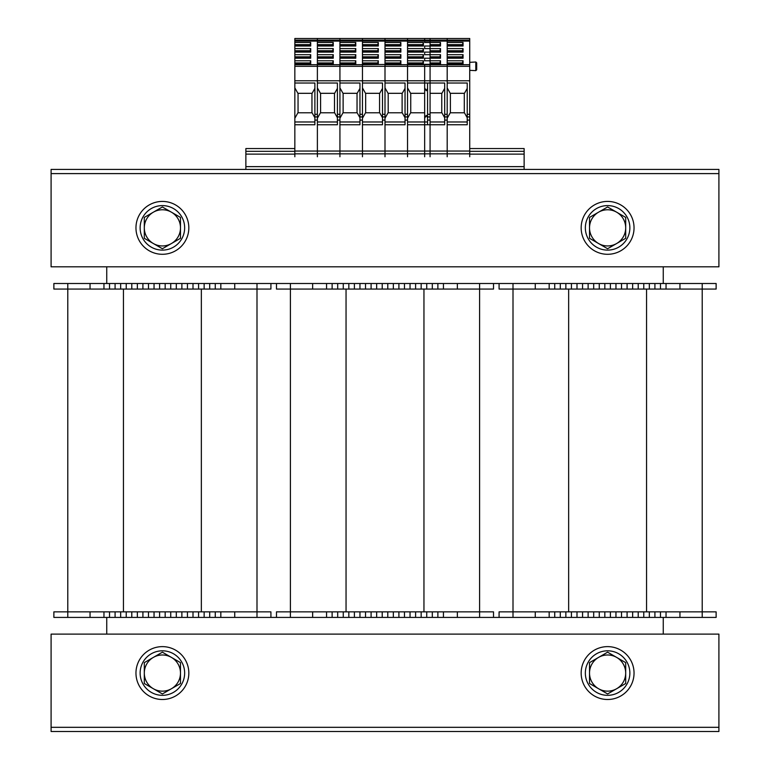 <?xml version="1.0" encoding="UTF-8"?>
<svg xmlns="http://www.w3.org/2000/svg" width="770" height="770" viewBox="0 0 770 770"><rect width="100%" height="100%" fill="white"/><g stroke="black" fill="none" stroke-linecap="round" stroke-linejoin="round"><path stroke-width="1.16" d="M702.211 283.504L702.211 289.068L599.262 289.068L599.262 283.504L716.129 283.504L716.129 289.068L702.211 289.068L702.211 611.852L716.129 611.852L716.129 617.415L410.044 617.415L410.044 611.852L276.478 611.852L276.478 617.415L103.96 617.415L103.96 611.852L53.871 611.852L53.871 617.415L53.871 611.852M493.522 289.068L493.522 283.504L493.522 289.068L326.567 289.068L326.567 283.504L499.085 283.504L499.085 289.068L513.003 289.068L513.003 611.852L499.085 611.852L499.085 617.415M270.915 283.504L270.915 289.068L103.96 289.068L103.96 283.504L276.478 283.504L276.478 289.068L290.396 289.068L290.396 611.852L290.396 289.068L326.567 289.068L326.567 283.504L276.478 283.504M106.741 266.815L106.741 283.504M106.741 617.415L106.741 634.114M663.259 634.114L663.259 617.415M663.259 283.504L663.259 266.815M103.96 289.068L67.789 289.068L67.789 611.852L67.789 289.068L53.871 289.068L53.871 283.504L53.871 289.068M256.997 283.504L256.997 611.852L103.96 611.852M270.915 617.415L270.915 611.852L256.997 611.852L256.997 617.415M120.659 617.415L120.659 611.852M137.349 617.415L137.349 611.852L137.349 617.415M154.048 617.415L154.048 611.852M170.738 617.415L170.738 611.852L170.738 617.415M187.437 617.415L187.437 611.852M204.137 617.415L204.137 611.852L204.137 617.415M220.826 617.415L220.826 611.852M103.96 617.415L53.871 617.415M120.659 283.504L120.659 289.068M137.349 283.504L137.349 289.068L137.349 283.504M154.048 283.504L154.048 289.068M170.738 283.504L170.738 289.068L170.738 283.504M187.437 283.504L187.437 289.068M204.137 283.504L204.137 289.068L204.137 283.504M220.826 283.504L220.826 289.068M103.96 283.504L53.871 283.504M479.604 283.504L479.604 611.852L410.044 611.852L410.044 617.415L326.567 617.415L326.567 611.852M493.522 617.415L493.522 611.852L479.604 611.852L479.604 617.415M343.266 617.415L343.266 611.852M359.956 617.415L359.956 611.852M376.655 617.415L376.655 611.852M393.345 617.415L393.345 611.852L393.345 617.415M426.734 617.415L426.734 611.852L426.734 617.415M443.433 617.415L443.433 611.852M326.567 617.415L276.478 617.415M343.266 283.504L343.266 289.068M359.956 283.504L359.956 289.068M376.655 283.504L376.655 289.068M393.345 283.504L393.345 289.068L393.345 283.504M410.044 283.504L410.044 289.068M426.734 283.504L426.734 289.068L426.734 283.504M443.433 283.504L443.433 289.068M549.174 289.068L549.174 283.504L565.863 283.504L565.863 289.068L565.863 283.504L599.262 283.504L599.262 289.068L513.003 289.068L513.003 611.852L702.211 611.852L702.211 617.415M549.174 617.415L549.174 611.852M565.863 617.415L565.863 611.852M582.563 617.415L582.563 611.852M599.262 617.415L599.262 611.852L599.262 617.415M615.952 617.415L615.952 611.852L615.952 617.415M632.651 617.415L632.651 611.852M649.341 617.415L649.341 611.852L649.341 617.415M666.04 617.415L666.04 611.852M582.563 283.504L582.563 289.068M615.952 283.504L615.952 289.068L615.952 283.504M632.651 283.504L632.651 289.068M649.341 283.504L649.341 289.068L649.341 283.504M666.04 283.504L666.04 289.068M549.174 283.504L499.085 283.504M718.91 727.323L718.91 731.5L51.09 731.5L51.09 727.323L718.91 727.323L718.91 634.114L51.09 634.114L51.09 727.323L718.91 727.323M51.09 173.597L51.09 169.419L718.91 169.419L718.91 173.597L51.09 173.597L51.09 266.815L718.91 266.815L718.91 173.597L51.09 173.597M581.167 673.067A26.43 26.43 0 0 1 620.822 650.169A26.43 26.43 0 0 1 620.822 695.955A26.43 26.43 0 0 1 581.167 673.067M135.963 673.067A26.43 26.43 0 0 1 175.608 650.169A26.43 26.43 0 0 1 175.608 695.955A26.43 26.43 0 0 1 135.963 673.067M135.963 227.853A26.43 26.43 0 0 1 175.608 204.964A26.43 26.43 0 0 1 175.608 250.75A26.43 26.43 0 0 1 135.963 227.853M581.167 227.853A26.43 26.43 0 0 1 620.822 204.964A26.43 26.43 0 0 1 620.822 250.75A26.43 26.43 0 0 1 581.167 227.853M607.607 250.115A22.263 22.263 0 0 1 588.328 216.726A22.263 22.263 0 0 1 626.886 216.726A22.263 22.263 0 0 1 607.607 250.115M162.393 250.115A22.263 22.263 0 0 1 143.114 216.726A22.263 22.263 0 0 1 181.672 216.726A22.263 22.263 0 0 1 162.393 250.115M607.607 695.329A22.263 22.263 0 0 1 588.328 661.94A22.263 22.263 0 0 1 626.886 661.94A22.263 22.263 0 0 1 607.607 695.329M162.393 695.329A22.263 22.263 0 0 1 143.114 661.94A22.263 22.263 0 0 1 181.672 661.94A22.263 22.263 0 0 1 162.393 695.329M598.559 243.522L589.522 238.296L589.522 227.853A18.085 18.085 0 0 0 616.645 243.522L607.607 248.739L598.559 243.522M589.522 217.41L598.559 212.193A18.085 18.085 0 0 0 589.522 227.853L589.522 217.41M607.607 206.966L616.645 212.193A18.085 18.085 0 0 0 598.559 212.193L607.607 206.966M625.692 227.853L625.692 238.296L616.645 243.522A18.085 18.085 0 0 0 616.645 212.193L625.692 217.41L625.692 227.853M153.355 243.522L144.308 238.296L144.308 227.853A18.085 18.085 0 0 0 171.441 243.522L162.393 248.739L153.355 243.522M144.308 217.41L153.355 212.193A18.085 18.085 0 0 0 144.308 227.853L144.308 217.41M162.393 206.966L171.441 212.193A18.085 18.085 0 0 0 153.355 212.193L162.393 206.966M180.478 227.853L180.478 238.296L171.441 243.522A18.085 18.085 0 0 0 171.441 212.193L180.478 217.41L180.478 227.853M598.559 688.726L589.522 683.51L589.522 673.067A18.085 18.085 0 0 0 616.645 688.726L607.607 693.953L598.559 688.726M589.522 662.624L598.559 657.407A18.085 18.085 0 0 0 589.522 673.067L589.522 662.624M607.607 652.18L616.645 657.407A18.085 18.085 0 0 0 598.559 657.407L607.607 652.18M625.692 673.067L625.692 683.51L616.645 688.726A18.085 18.085 0 0 0 616.645 657.407L625.692 662.624L625.692 673.067M153.355 688.726L144.308 683.51L144.308 673.067A18.085 18.085 0 0 0 171.441 688.726L162.393 693.953L153.355 688.726M144.308 662.624L153.355 657.407A18.085 18.085 0 0 0 144.308 673.067L144.308 662.624M162.393 652.18L171.441 657.407A18.085 18.085 0 0 0 153.355 657.407L162.393 652.18M180.478 673.067L180.478 683.51L171.441 688.726A18.085 18.085 0 0 0 171.441 657.407L180.478 662.624L180.478 673.067M524.129 169.419L524.129 148.552L469.729 148.552M294.843 148.552L245.871 148.552L245.871 151.334L294.843 151.334M524.129 151.334L469.729 151.334M245.871 169.419L245.871 151.334M294.843 156.762L294.843 121.978L314.882 121.978M314.882 117.743L312.1 112.795L297.903 112.795L294.843 118.243L294.843 121.978M294.843 118.243L294.843 83.025L314.882 83.025L314.882 114.287L317.384 114.287L317.384 120.091L314.882 120.091L314.882 124.759L294.843 124.759M430.074 40.117L407.542 40.117L407.542 38.5L407.542 41.099L430.074 41.099L430.074 38.5L294.843 38.5L294.843 83.025M294.843 153.836L317.384 153.836L317.384 120.091M314.882 88.386L312.1 93.314L297.903 93.314L294.843 87.886M298.048 112.795L298.048 93.314M294.843 80.783L317.384 80.783L317.384 114.287M314.882 120.091L314.882 114.287M385 153.836L407.542 153.836L385 153.836L385 156.762L385 151.055L385 153.836L362.458 153.836L362.458 156.762L362.458 151.055L362.458 153.836L339.926 153.836L339.926 156.762L339.926 151.055L339.926 153.836L317.384 153.836L317.384 156.762L317.384 124.759L337.414 124.759L337.414 114.287L339.926 114.287L339.926 120.091L337.414 120.091M294.843 41.099L339.926 41.099L339.926 40.117L339.926 41.099L362.458 41.099L362.458 40.117L362.458 41.099L385 41.099L385 40.117L385 41.099L407.542 41.099L407.542 40.117L385 40.117L385 38.5L385 40.117L362.458 40.117L362.458 38.5L362.458 40.117L339.926 40.117L339.926 38.5L339.926 40.117L317.384 40.117L317.384 38.5L317.384 83.025L337.414 83.025L337.414 114.287M294.843 40.117L317.384 40.117L317.384 42.475L333.246 42.475L333.246 46.017L317.384 46.017L317.384 48.577L333.246 48.577L333.246 52.119L317.384 52.119L317.384 54.68L333.246 54.68L333.246 58.212L317.384 58.212L317.384 60.772L333.246 60.772L333.246 64.314L317.384 64.314L317.384 66.326L294.843 66.326M430.074 41.099L430.074 64.709L407.542 64.709L423.394 64.314L423.394 60.772L407.542 60.772L407.542 58.212L423.394 58.212L423.394 54.68L407.542 54.68L407.542 52.119L423.394 52.119L423.394 48.577L407.542 48.577L407.542 46.017L423.394 46.017L423.394 42.475L407.542 42.475L407.542 41.099L407.542 64.709L385 64.709L385 41.099L385 42.475L400.862 42.475L400.862 46.017L385 46.017L385 48.577L400.862 48.577L400.862 52.119L385 52.119L385 54.68L400.862 54.68L400.862 58.212L385 58.212L385 60.772L400.862 60.772L400.862 64.314L362.458 64.709L378.32 64.314L378.32 60.772L362.458 60.772L362.458 58.212L378.32 58.212L378.32 54.68L362.458 54.68L362.458 52.119L378.32 52.119L378.32 48.577L362.458 48.577L362.458 46.017L378.32 46.017L378.32 42.475L362.458 42.475L362.458 41.099L362.458 64.709L339.926 64.709L355.779 64.314L355.779 60.772L339.926 60.772L339.926 58.212L355.779 58.212L355.779 54.68L339.926 54.68L339.926 52.119L355.779 52.119L355.779 48.577L339.926 48.577L339.926 46.017L355.779 46.017L355.779 42.475L339.926 42.475L339.926 41.099L339.926 64.709L294.843 64.709M294.843 60.772L310.705 60.772L310.705 64.314L294.843 64.314M294.843 42.475L310.705 42.475L310.705 46.017L294.843 46.017M294.843 48.577L310.705 48.577L310.705 52.119L294.843 52.119M294.843 54.68L310.705 54.68L310.705 58.212L294.843 58.212M310.705 60.772L309.733 64.314M294.843 63.332L309.733 63.332M294.843 62.938L309.733 62.938M310.705 54.68L309.733 58.212M294.843 57.23L309.733 57.23M294.843 56.836L309.733 56.836M310.705 48.577L309.733 52.119M294.843 51.138L309.733 51.138M294.843 50.743L309.733 50.743M310.705 42.475L309.733 46.017M294.843 45.035L309.733 45.035M294.843 44.641L309.733 44.641M311.956 93.314L311.956 112.795M430.074 64.709L430.074 66.326L407.542 66.326L407.542 64.709L407.542 66.326L385 66.326L385 64.709L385 66.326L362.458 66.326L362.458 64.709L362.458 66.326L339.926 66.326L339.926 64.709L339.926 66.326L317.384 66.326L317.384 80.783L339.926 80.783L339.926 114.287M407.542 153.836L430.074 153.836L430.074 151.055L407.542 151.055L407.542 156.762L407.542 151.055L339.926 151.055L339.926 120.091M317.384 121.978L337.414 121.978M337.414 117.743L334.632 112.795L320.445 112.795L317.384 118.243M337.414 88.386L334.632 93.314L320.445 93.314L317.384 87.886M320.58 112.795L320.58 93.314M362.458 114.287L362.458 66.326L362.458 80.783L339.926 80.783L339.926 66.326L339.926 83.025L359.956 83.025L359.956 114.287L362.458 114.287L362.458 120.091L359.956 120.091L359.956 124.759L339.926 124.759L339.926 151.055L294.843 151.055M333.246 60.772L332.274 64.314M317.384 63.332L332.274 63.332M317.384 62.938L332.274 62.938M333.246 54.68L332.274 58.212M317.384 57.23L332.274 57.23M317.384 56.836L332.274 56.836M333.246 48.577L332.274 52.119M317.384 51.138L332.274 51.138M317.384 50.743L332.274 50.743M333.246 42.475L332.274 46.017M317.384 45.035L332.274 45.035M317.384 44.641L332.274 44.641M334.498 93.314L334.498 112.795M430.074 151.055L430.074 120.091L427.571 120.091L427.571 124.759L407.542 124.759L407.542 151.055L407.542 120.091L405.039 120.091L405.039 124.759L385 124.759L385 151.055L385 120.091L382.498 120.091L382.498 124.759L362.458 124.759L362.458 151.055L362.458 120.091M339.926 121.978L359.956 121.978M359.956 117.743L357.174 112.795L342.987 112.795L339.926 118.243M359.956 88.386L357.174 93.314L342.987 93.314L339.926 87.886M343.122 112.795L343.122 93.314M359.956 120.091L359.956 114.287M355.779 60.772L354.806 64.314M339.926 63.332L354.806 63.332M339.926 62.938L354.806 62.938M355.779 54.68L354.806 58.212M339.926 57.23L354.806 57.23M339.926 56.836L354.806 56.836M355.779 48.577L354.806 52.119M339.926 51.138L354.806 51.138M339.926 50.743L354.806 50.743M355.779 42.475L354.806 46.017M339.926 45.035L354.806 45.035M339.926 44.641L354.806 44.641M357.039 93.314L357.039 112.795M382.498 120.091L382.498 83.025L362.458 83.025L362.458 80.783L385 80.783L385 66.326L385 83.025L405.039 83.025L405.039 114.287L407.542 114.287L407.542 120.091M385 121.978L405.039 121.978L385 121.978M405.039 117.743L402.248 112.795L388.061 112.795L385 118.243M405.039 88.386L402.248 93.314L388.061 93.314L385 87.886M388.195 112.795L388.195 93.314M382.498 114.287L385 114.287L385 80.783L407.542 80.783L407.542 114.287M405.039 120.091L405.039 114.287M430.074 66.326L430.074 80.783L407.542 80.783L407.542 66.326L407.542 83.025L427.571 83.025L427.571 114.287L430.074 114.287L430.074 120.091M400.862 60.772L399.89 64.314M385 63.332L399.89 63.332M385 62.938L399.89 62.938M400.862 54.68L399.89 58.212M385 57.23L399.89 57.23M385 56.836L399.89 56.836M400.862 48.577L399.89 52.119M385 51.138L399.89 51.138M385 50.743L399.89 50.743M400.862 42.475L399.89 46.017M385 45.035L399.89 45.035M385 44.641L399.89 44.641M402.113 93.314L402.113 112.795M407.542 121.978L427.571 121.978L407.542 121.978M424.655 112.795L410.603 112.795L407.542 118.243M424.655 156.762L424.655 118.243L426.253 115.394L427.571 117.743M424.655 93.314L410.603 93.314L407.542 87.886M410.737 112.795L410.737 93.314M424.655 118.243L424.655 87.886L426.253 90.725L427.571 88.386M430.074 80.783L430.074 114.287M427.571 120.091L427.571 114.287M430.074 153.836L430.074 156.762M423.394 60.772L422.422 64.314M407.542 63.332L422.422 63.332M407.542 62.938L422.422 62.938M423.394 54.68L422.422 58.212M407.542 57.23L422.422 57.23M407.542 56.836L422.422 56.836M423.394 48.577L422.422 52.119M407.542 51.138L422.422 51.138M407.542 50.743L422.422 50.743M423.394 42.475L422.422 46.017M407.542 45.035L422.422 45.035M407.542 44.641L422.422 44.641M469.729 40.117L447.187 40.117L447.187 38.5L447.187 41.099L469.729 41.099L469.729 38.5L424.655 38.5L424.655 42.475L440.507 42.475L440.507 46.017L424.655 46.017L424.655 48.577L440.507 48.577L440.507 52.119L424.655 52.119L424.655 54.68L440.507 54.68L440.507 58.212L424.655 58.212L424.655 60.772L440.507 60.772L440.507 64.314L424.655 64.314L424.655 87.886M424.655 153.836L447.187 153.836L447.187 120.091L444.685 120.091L444.685 124.759L424.655 124.759M430.074 121.978L444.685 121.978M430.074 112.795L441.903 112.795L444.685 117.743M430.074 93.314L441.903 93.314L444.685 88.386M424.655 83.025L444.685 83.025L444.685 114.287L447.187 114.287L447.187 120.091M424.655 80.783L447.187 80.783L447.187 114.287M444.685 120.091L444.685 114.287M469.729 120.091L469.729 153.836L447.187 153.836L447.187 156.762L447.187 124.759L467.226 124.759L467.226 114.287L469.729 114.287L469.729 120.091L467.226 120.091M424.655 41.099L447.187 41.099L447.187 83.025L467.226 83.025L467.226 114.287M424.655 40.117L447.187 40.117L447.187 42.475L463.049 42.475L463.049 46.017L447.187 46.017L447.187 48.577L463.049 48.577L463.049 52.119L447.187 52.119L447.187 54.68L463.049 54.68L463.049 58.212L447.187 58.212L447.187 60.772L463.049 60.772L463.049 64.314L447.187 64.314L447.187 66.326L424.655 66.326M469.729 41.099L469.729 64.709L424.655 64.709M440.507 60.772L439.535 64.314M430.074 63.332L439.535 63.332M430.074 62.938L439.535 62.938M440.507 54.68L439.535 58.212M430.074 57.23L439.535 57.23M430.074 56.836L439.535 56.836M440.507 48.577L439.535 52.119M430.074 51.138L439.535 51.138M430.074 50.743L439.535 50.743M440.507 42.475L439.535 46.017M430.074 45.035L439.535 45.035M430.074 44.641L439.535 44.641M441.768 93.314L441.768 112.795M469.729 64.709L469.729 66.326L447.187 66.326L447.187 80.783L469.729 80.783L469.729 114.287M447.187 121.978L467.226 121.978M467.226 117.743L464.445 112.795L450.248 112.795L447.187 118.243M467.226 88.386L464.445 93.314L450.248 93.314L447.187 87.886M450.392 112.795L450.392 93.314M469.729 153.836L469.729 156.762M469.729 66.326L469.729 80.783M476.688 69.666L476.688 62.986M463.049 60.772L462.077 64.314M447.187 63.332L462.077 63.332M447.187 62.938L462.077 62.938M463.049 54.68L462.077 58.212M447.187 57.23L462.077 57.23M447.187 56.836L462.077 56.836M463.049 48.577L462.077 52.119M447.187 51.138L462.077 51.138M447.187 50.743L462.077 50.743M463.049 42.475L462.077 46.017M447.187 45.035L462.077 45.035M447.187 44.641L462.077 44.641M464.3 93.314L464.3 112.795M362.458 121.978L382.498 121.978M382.498 117.743L379.716 112.795L365.519 112.795L362.458 118.243M382.498 88.386L379.716 93.314L365.519 93.314L362.458 87.886M365.663 112.795L365.663 93.314M385 114.287L385 120.091M378.32 60.772L377.348 64.314M362.458 63.332L377.348 63.332M362.458 62.938L377.348 62.938M378.32 54.68L377.348 58.212M362.458 57.23L377.348 57.23M362.458 56.836L377.348 56.836M378.32 48.577L377.348 52.119M362.458 51.138L377.348 51.138M362.458 50.743L377.348 50.743M378.32 42.475L377.348 46.017M362.458 45.035L377.348 45.035M362.458 44.641L377.348 44.641M379.572 93.314L379.572 112.795M123.441 289.068L123.441 611.852M201.345 289.068L201.345 611.852M109.523 617.415L109.523 611.852M115.086 617.415L115.086 611.852M126.222 617.415L126.222 611.852M131.785 617.415L131.785 611.852M142.912 617.415L142.912 611.852M148.485 617.415L148.485 611.852M159.611 617.415L159.611 611.852M165.175 617.415L165.175 611.852M176.311 617.415L176.311 611.852M181.874 617.415L181.874 611.852M193.001 617.415L193.001 611.852M198.564 617.415L198.564 611.852M209.7 617.415L209.7 611.852M215.263 617.415L215.263 611.852M234.744 617.415L234.744 611.852M67.789 617.415L67.789 611.852M90.052 617.415L90.052 611.852M109.523 283.504L109.523 289.068M115.086 283.504L115.086 289.068M126.222 283.504L126.222 289.068M131.785 283.504L131.785 289.068M142.912 283.504L142.912 289.068M148.485 283.504L148.485 289.068M159.611 283.504L159.611 289.068M165.175 283.504L165.175 289.068M176.311 283.504L176.311 289.068M181.874 283.504L181.874 289.068M193.001 283.504L193.001 289.068M198.564 283.504L198.564 289.068M209.7 283.504L209.7 289.068M215.263 283.504L215.263 289.068M234.744 283.504L234.744 289.068M67.789 283.504L67.789 289.068M90.052 283.504L90.052 289.068M346.048 289.068L346.048 611.852M423.952 289.068L423.952 611.852M332.13 617.415L332.13 611.852M337.693 617.415L337.693 611.852M348.829 617.415L348.829 611.852M354.392 617.415L354.392 611.852M365.519 617.415L365.519 611.852M371.092 617.415L371.092 611.852M382.218 617.415L382.218 611.852M387.782 617.415L387.782 611.852M398.908 617.415L398.908 611.852M404.481 617.415L404.481 611.852M415.608 617.415L415.608 611.852M421.171 617.415L421.171 611.852M432.307 617.415L432.307 611.852M437.87 617.415L437.87 611.852M457.351 617.415L457.351 611.852M290.396 617.415L290.396 611.852M312.649 617.415L312.649 611.852M332.13 283.504L332.13 289.068M337.693 283.504L337.693 289.068M348.829 283.504L348.829 289.068M354.392 283.504L354.392 289.068M365.519 283.504L365.519 289.068M371.092 283.504L371.092 289.068M382.218 283.504L382.218 289.068M387.782 283.504L387.782 289.068M398.908 283.504L398.908 289.068M404.481 283.504L404.481 289.068M415.608 283.504L415.608 289.068M421.171 283.504L421.171 289.068M432.307 283.504L432.307 289.068M437.87 283.504L437.87 289.068M457.351 283.504L457.351 289.068M290.396 283.504L290.396 289.068M312.649 283.504L312.649 289.068M568.655 289.068L568.655 611.852M646.559 289.068L646.559 611.852M554.737 617.415L554.737 611.852M560.3 617.415L560.3 611.852M571.436 617.415L571.436 611.852M577 617.415L577 611.852M588.126 617.415L588.126 611.852M593.689 617.415L593.689 611.852M604.825 617.415L604.825 611.852M610.389 617.415L610.389 611.852M621.515 617.415L621.515 611.852M627.088 617.415L627.088 611.852M638.215 617.415L638.215 611.852M643.778 617.415L643.778 611.852M654.914 617.415L654.914 611.852M660.477 617.415L660.477 611.852M679.949 617.415L679.949 611.852M513.003 617.415L513.003 611.852M535.256 617.415L535.256 611.852M554.737 283.504L554.737 289.068M560.3 283.504L560.3 289.068M571.436 283.504L571.436 289.068M577 283.504L577 289.068M588.126 283.504L588.126 289.068M593.689 283.504L593.689 289.068M604.825 283.504L604.825 289.068M610.389 283.504L610.389 289.068M621.515 283.504L621.515 289.068M627.088 283.504L627.088 289.068M638.215 283.504L638.215 289.068M643.778 283.504L643.778 289.068M654.914 283.504L654.914 289.068M660.477 283.504L660.477 289.068M679.949 283.504L679.949 289.068M513.003 283.504L513.003 289.068M535.256 283.504L535.256 289.068M524.129 154.115L469.729 154.115M294.843 154.115L245.871 154.115M524.129 166.638L245.871 166.638M314.882 116.925L317.384 116.925M294.843 64.025L309.733 64.025M294.843 57.923L309.733 57.923M294.843 51.821L309.733 51.821M294.843 45.719L309.733 45.719M337.414 116.925L339.926 116.925M317.384 64.025L332.274 64.025M317.384 57.923L332.274 57.923M317.384 51.821L332.274 51.821M317.384 45.719L332.274 45.719M359.956 116.925L362.458 116.925M339.926 64.025L354.806 64.025M339.926 57.923L354.806 57.923M339.926 51.821L354.806 51.821M339.926 45.719L354.806 45.719M405.039 116.925L407.542 116.925M385 64.025L399.89 64.025M385 57.923L399.89 57.923M385 51.821L399.89 51.821M385 45.719L399.89 45.719M427.571 116.925L430.074 116.925M407.542 64.025L422.422 64.025M407.542 57.923L422.422 57.923M407.542 51.821L422.422 51.821M407.542 45.719L422.422 45.719M469.729 151.055L424.655 151.055M444.685 116.925L447.187 116.925M430.074 64.025L439.535 64.025M430.074 57.923L439.535 57.923M430.074 51.821L439.535 51.821M430.074 45.719L439.535 45.719M467.226 116.925L469.729 116.925M469.729 62.322L475.812 62.004L475.812 70.648L476.688 69.82L475.812 70.648L469.729 70.33M447.187 64.025L462.077 64.025M447.187 57.923L462.077 57.923M447.187 51.821L462.077 51.821M447.187 45.719L462.077 45.719M382.498 116.925L385 116.925M362.458 64.025L377.348 64.025M362.458 57.923L377.348 57.923M362.458 51.821L377.348 51.821M362.458 45.719L377.348 45.719M475.812 62.004L476.688 62.832L475.812 62.004"/></g></svg>
